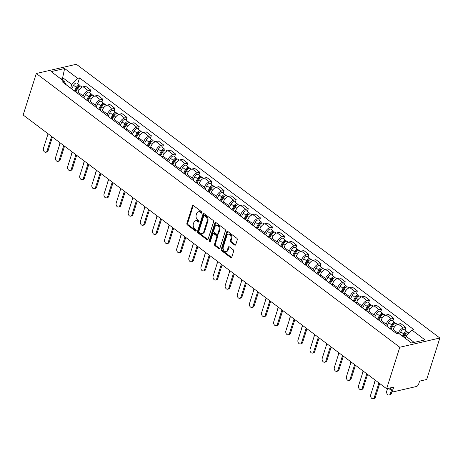 <?xml version="1.0" encoding="UTF-8"?>
<svg xmlns="http://www.w3.org/2000/svg" width="463" height="463" viewBox="0 0 463 463"><rect width="100%" height="100%" fill="white"/><g stroke="black" fill="none" stroke-linecap="round" stroke-linejoin="round"><path stroke-width="0.69" d="M201.885 212.789A0.799 0.561 -103 0 0 201.567 211.707L193.459 205.607A1.14 0.799 -103 0 0 192.897 205.462A1.14 0.799 -103 0 0 192.394 205.994L186.884 223.363A1.14 0.799 -103 0 0 187.341 224.902L195.444 231.008A0.799 0.561 -103 0 0 195.872 229.654L194.825 228.867A3.64 2.564 -103 0 1 193.36 223.942L193.823 222.495A3.64 2.564 -103 0 1 195.444 220.782A3.64 2.564 -103 0 1 197.238 221.245L198.291 222.032A0.799 0.561 -103 0 0 198.72 220.683L197.672 219.89A3.64 2.564 -103 0 1 196.208 214.965L196.665 213.518A3.64 2.564 -103 0 1 198.291 211.811A3.64 2.564 -103 0 1 200.085 212.268L201.139 213.061A0.799 0.561 -103 0 0 201.885 212.789M234.66 245.06A1.14 0.799 -103 0 0 235.221 245.205A1.14 0.799 -103 0 0 235.731 244.672L237.276 239.799A1.14 0.799 -103 0 0 236.819 238.26L227.819 231.483A1.14 0.799 -103 0 0 227.258 231.338A1.14 0.799 -103 0 0 226.748 231.87L221.239 249.239A1.14 0.799 -103 0 0 221.696 250.778L230.696 257.555A1.14 0.799 -103 0 0 231.257 257.7A1.14 0.799 -103 0 0 231.766 257.168L233.636 251.282A1.14 0.799 -103 0 0 233.178 249.742L229.324 246.843A1.14 0.799 -103 0 0 228.763 246.698A1.14 0.799 -103 0 0 228.259 247.23L227.333 250.153A3.044 2.141 -103 0 1 225.973 251.577A3.044 2.141 -103 0 1 223.687 250.304A3.044 2.141 -103 0 1 223.253 247.08L226.876 235.644A3.044 2.141 -103 0 1 228.236 234.214A3.044 2.141 -103 0 1 230.522 235.488A3.044 2.141 -103 0 1 230.956 238.717L230.354 240.621A1.14 0.799 -103 0 0 230.811 242.161L234.66 245.06L235.464 244.875A1.14 0.799 -103 0 0 235.586 244.956M399.789 347.25L386.628 388.735L23.15 114.992L36.311 73.507L399.789 347.25L439.85 338.007L76.372 64.264L36.311 73.507M213.559 221.933A1.14 0.799 -103 0 0 213.102 220.394L204.102 213.617A1.14 0.799 -103 0 0 203.541 213.478A1.14 0.799 -103 0 0 203.031 214.01L197.522 231.378A1.14 0.799 -103 0 0 197.979 232.918L206.978 239.695A1.14 0.799 -103 0 0 207.54 239.84A1.14 0.799 -103 0 0 208.049 239.302L213.559 221.933M215.961 222.553L224.96 229.33A1.14 0.799 -103 0 1 225.417 230.869L219.908 248.237A1.14 0.799 -103 0 1 219.398 248.77A1.14 0.799 -103 0 1 218.837 248.625L214.988 245.726A1.14 0.799 -103 0 1 214.531 244.186L216.765 237.143A1.14 0.799 -103 0 0 216.308 235.603L213.756 233.676A1.14 0.799 -103 0 0 213.188 233.537A1.14 0.799 -103 0 0 212.685 234.07L210.358 241.402A0.799 0.561 -103 0 1 209.288 240.598L214.89 222.94A1.14 0.799 -103 0 1 215.399 222.408A1.14 0.799 -103 0 1 215.961 222.553M386.628 388.735L393.718 387.097L392.751 390.147A2.315 1.262 127 0 0 392.96 391.629A2.315 1.262 127 0 0 393.729 391.744L416.405 386.512A2.315 1.262 127 0 0 418.633 384.174L419.6 381.124L426.689 379.492L439.85 338.007M82.755 97.259L83.149 96.015A5.33 2.9 -53 0 1 88.271 90.638L83.143 86.778A5.33 2.9 127 0 0 78.021 92.149L77.628 93.393M83.143 86.778L85.586 86.216L90.713 90.077L89.839 92.832M88.271 90.638L90.713 90.077M101.964 101.964L102.838 99.204L97.71 95.343L95.262 95.905A5.33 2.9 127 0 0 90.146 101.281L89.753 102.526M94.88 106.386L95.274 105.142A5.33 2.9 -53 0 1 100.39 99.771L102.838 99.204M114.083 111.091L114.957 108.336L109.829 104.47L107.387 105.037A5.33 2.9 127 0 0 102.265 110.408L101.872 111.652M106.999 115.513L107.393 114.268A5.33 2.9 -53 0 1 112.515 108.898L114.957 108.336M126.202 120.218L127.076 117.463L121.948 113.603L119.506 114.164A5.33 2.9 127 0 0 114.384 119.535L113.991 120.779M119.118 124.64L119.518 123.401A5.33 2.9 -53 0 1 124.634 118.024L127.076 117.463M138.327 129.351L139.201 126.59L134.073 122.73L131.625 123.291A5.33 2.9 127 0 0 126.509 128.668L126.115 129.906M131.243 133.772L131.637 132.528A5.33 2.9 -53 0 1 136.759 127.157L139.201 126.59M150.446 138.478L151.32 135.723L146.192 131.857L143.75 132.424A5.33 2.9 127 0 0 138.628 137.795L138.234 139.039M143.362 142.899L143.756 141.655A5.33 2.9 -53 0 1 148.878 136.284L151.32 135.723M162.565 147.604L163.445 144.85L158.311 140.983L155.869 141.551A5.33 2.9 127 0 0 150.753 146.921L150.353 148.166M155.481 152.026L155.881 150.788A5.33 2.9 -53 0 1 160.997 145.411L163.445 144.85M174.69 156.737L175.564 153.976L170.436 150.116L167.994 150.678A5.33 2.9 127 0 0 162.872 156.054L162.478 157.293M167.606 161.159L168 159.914A5.33 2.9 -53 0 1 173.121 154.544L175.564 153.976M186.809 165.864L187.683 163.103L182.555 159.243L180.113 159.81A5.33 2.9 127 0 0 174.991 165.181L174.597 166.425M179.725 170.286L180.119 169.041A5.33 2.9 -53 0 1 185.241 163.671L187.683 163.103M198.934 174.991L199.808 172.236L194.68 168.37L192.232 168.937A5.33 2.9 127 0 0 187.116 174.308L186.716 175.552M191.85 179.412L192.243 178.168A5.33 2.9 -53 0 1 197.36 172.797L199.808 172.236M211.053 184.118L211.927 181.363L206.799 177.503L204.357 178.064A5.33 2.9 127 0 0 199.235 183.435L198.841 184.679M203.969 188.545L204.362 187.301A5.33 2.9 -53 0 1 209.484 181.924L211.927 181.363M223.172 193.25L224.046 190.49L218.918 186.63L216.476 187.191A5.33 2.9 127 0 0 211.354 192.567L210.96 193.812M216.088 197.672L216.481 196.428A5.33 2.9 -53 0 1 221.603 191.057L224.046 190.49M235.297 202.377L236.171 199.622L231.043 195.756L228.595 196.324A5.33 2.9 127 0 0 223.479 201.694L223.085 202.939M228.213 206.799L228.606 205.555A5.33 2.9 -53 0 1 233.728 200.184L236.171 199.622M247.416 211.504L248.29 208.749L243.162 204.889L240.719 205.45A5.33 2.9 127 0 0 235.598 210.821L235.204 212.066M240.332 215.932L240.725 214.687A5.33 2.9 -53 0 1 245.847 209.311L248.29 208.749M259.535 220.637L260.409 217.876L255.281 214.016L252.839 214.577A5.33 2.9 127 0 0 247.717 219.954L247.323 221.198M252.451 225.059L252.85 223.814A5.33 2.9 -53 0 1 257.966 218.443L260.409 217.876M271.659 229.764L272.533 227.009L267.406 223.143L264.963 223.71A5.33 2.9 127 0 0 259.841 229.081L259.448 230.325M264.576 234.185L264.969 232.941A5.33 2.9 -53 0 1 270.091 227.57L272.533 227.009M283.778 238.891L284.652 236.136L279.525 232.276L277.082 232.837A5.33 2.9 127 0 0 271.96 238.208L271.567 239.452M276.695 243.312L277.088 242.074A5.33 2.9 -53 0 1 282.21 236.697L284.652 236.136M295.898 248.023L296.777 245.263L291.649 241.402L289.201 241.964A5.33 2.9 127 0 0 284.085 247.34L283.686 248.579M288.819 252.445L289.213 251.201A5.33 2.9 -53 0 1 294.329 245.83L296.777 245.263M308.022 257.15L308.896 254.39L303.769 250.529L301.326 251.096A5.33 2.9 127 0 0 296.204 256.467L295.811 257.712M300.938 261.572L301.332 260.328A5.33 2.9 -53 0 1 306.454 254.957L308.896 254.39M320.141 266.277L321.015 263.522L315.888 259.656L313.445 260.223A5.33 2.9 127 0 0 308.323 265.594L307.93 266.838M313.057 270.699L313.451 269.46A5.33 2.9 -53 0 1 318.573 264.084L321.015 263.522M332.266 275.41L333.14 272.649L328.012 268.789L325.564 269.35A5.33 2.9 127 0 0 320.448 274.721L320.055 275.965M325.182 279.831L325.576 278.587A5.33 2.9 -53 0 1 330.692 273.216L333.14 272.649M344.385 284.537L345.259 281.776L340.131 277.916L337.689 278.483A5.33 2.9 127 0 0 332.567 283.854L332.174 285.098M337.301 288.958L337.695 287.714A5.33 2.9 -53 0 1 342.817 282.343L345.259 281.776M356.504 293.664L357.378 290.909L352.25 287.043L349.808 287.61A5.33 2.9 127 0 0 344.686 292.981L344.293 294.225M349.42 298.085L349.82 296.841A5.33 2.9 -53 0 1 354.936 291.47L357.378 290.909M368.629 302.79L369.503 300.036L364.375 296.175L361.927 296.737A5.33 2.9 127 0 0 356.811 302.108L356.417 303.352M361.545 307.218L361.939 305.974A5.33 2.9 -53 0 1 367.061 300.597L369.503 300.036M380.748 311.923L381.622 309.162L376.494 305.302L374.052 305.864A5.33 2.9 127 0 0 368.93 311.24L368.536 312.484M373.664 316.345L374.058 315.1A5.33 2.9 -53 0 1 379.18 309.73L381.622 309.162M392.867 321.05L393.747 318.295L388.613 314.429L386.171 314.996A5.33 2.9 127 0 0 381.055 320.367L380.655 321.611M385.783 325.472L386.183 324.227A5.33 2.9 -53 0 1 391.299 318.857L393.747 318.295M404.992 330.177L405.866 327.422L400.738 323.562L398.296 324.123A5.33 2.9 127 0 0 393.174 329.494L392.78 330.738M398.348 333.21A5.33 2.9 -53 0 1 403.423 327.983L405.866 327.422M70.636 88.126L71.777 84.526L62.841 77.796L60.19 78.409M62.175 79.902L64.623 68.507L77.68 78.334L71.777 84.526M66.331 84.885L64.218 81.442L51.162 71.609L64.623 68.507M414.188 342.4L406.045 336.265L411.943 330.073L413.824 329.639L79.561 77.9L77.68 78.334M411.943 330.073L424.993 339.906L411.538 343.014L398.481 333.181L396.6 333.615L62.337 81.876L64.218 81.442M406.045 336.265L405.374 338.372M77.72 83.705L79.561 77.9M201.874 212.824L200.89 212.083A3.64 2.564 -103 0 0 199.09 211.626L198.291 211.811M195.444 220.782L196.243 220.602A3.64 2.564 -103 0 1 198.042 221.059L199.026 221.8M193.337 205.526A1.14 0.799 -103 0 0 193.193 205.809L187.683 223.178A1.14 0.799 -103 0 0 188.14 224.717L196.179 230.771M203.975 213.541A1.14 0.799 -103 0 0 203.836 213.825L198.326 231.193A1.14 0.799 -103 0 0 198.777 232.733L207.777 239.51A1.14 0.799 -103 0 0 207.904 239.591M204.513 215.602A0.799 0.561 -103 0 0 203.761 215.874L198.928 231.118A0.799 0.561 -103 0 0 199.246 232.2L200.352 233.028A3.64 2.564 -103 0 0 202.152 233.491A3.64 2.564 -103 0 0 203.772 231.778L207.077 221.36A3.64 2.564 -103 0 0 205.618 216.435L204.513 215.602L205.312 215.417A0.799 0.561 -103 0 0 204.918 215.318L204.119 215.503M202.152 233.491L202.95 233.306A3.64 2.564 -103 0 0 204.571 231.598L203.772 231.778M205.312 215.417L206.417 216.25A3.64 2.564 -103 0 1 207.881 221.175L204.571 231.598M213.188 233.537L213.993 233.352A1.14 0.799 -103 0 1 214.554 233.497L217.106 235.418A1.14 0.799 -103 0 1 217.564 236.958L215.33 244.001A1.14 0.799 -103 0 0 215.787 245.54L219.641 248.44A1.14 0.799 -103 0 0 219.763 248.521M215.833 222.471A1.14 0.799 -103 0 0 215.694 222.755L210.092 240.413A0.799 0.561 -103 0 0 210.347 241.437M219.08 229.833A3.044 2.141 -103 0 0 218.646 226.61A3.044 2.141 -103 0 0 216.36 225.331A3.044 2.141 -103 0 0 215 226.76L213.727 230.788A1.14 0.799 -103 0 0 214.184 232.328L216.736 234.255A1.14 0.799 -103 0 0 217.297 234.394A1.14 0.799 -103 0 0 217.807 233.861L219.08 229.833L219.884 229.648A3.044 2.141 -103 0 0 219.45 226.424A3.044 2.141 -103 0 0 217.159 225.145L216.36 225.331M217.297 234.394L218.102 234.209A1.14 0.799 -103 0 0 218.605 233.676L217.807 233.861M219.884 229.648L218.605 233.676M228.236 234.214L229.035 234.029A3.044 2.141 -103 0 1 231.321 235.302A3.044 2.141 -103 0 1 231.76 238.532L231.153 240.436A1.14 0.799 -103 0 0 231.61 241.975L235.464 244.875M225.973 251.577L226.777 251.392A3.044 2.141 -103 0 0 228.132 249.968L227.333 250.153M229.202 246.762A1.14 0.799 -103 0 0 229.058 247.045L228.132 249.968M227.692 231.402A1.14 0.799 -103 0 0 227.553 231.685L222.043 249.053A1.14 0.799 -103 0 0 222.5 250.593L231.5 257.37A1.14 0.799 -103 0 0 231.622 257.451M75.799 92.015L77.662 88.387A2.9 1.574 -53 0 1 81.135 86.274L82.235 87.108M60.057 142.789L59.472 144.618A2.668 1.881 -103 0 0 59.333 145.579M75.168 91.541L77.24 87.501A1.389 0.758 -53 0 1 78.907 86.483A1.389 0.758 -53 0 1 79.057 86.697M74.479 91.02L76.343 87.391A2.9 1.574 -53 0 1 79.81 85.279A2.9 1.574 -53 0 1 80.215 86.124M71.684 88.913L73.542 85.285A2.9 1.574 -53 0 1 77.014 83.172L79.81 85.279M52.423 137.036L48.065 150.77A2.668 1.881 77 0 1 46.879 152.02L45.837 152.263A2.668 1.881 -103 0 0 47.023 151.007L51.642 136.452M48.071 133.761L43.447 148.316A2.668 1.881 -103 0 0 43.829 151.146A2.668 1.881 -103 0 0 45.837 152.263M87.924 101.148L89.781 97.519A2.9 1.574 -53 0 1 93.254 95.401L94.354 96.235M72.176 151.916L71.597 153.751A2.668 1.881 -103 0 0 71.458 154.706M87.287 100.668L89.359 96.628A1.389 0.758 -53 0 1 91.026 95.615A1.389 0.758 -53 0 1 91.176 95.824M86.598 100.153L88.462 96.524A2.9 1.574 -53 0 1 91.934 94.411A2.9 1.574 -53 0 1 92.334 95.251M83.803 98.046L85.667 94.417A2.9 1.574 -53 0 1 89.133 92.305L91.934 94.411M100.043 110.275L101.906 106.646A2.9 1.574 -53 0 1 105.373 104.534L106.478 105.361M84.301 161.043L83.716 162.878A2.668 1.881 -103 0 0 83.577 163.838M99.406 109.795L101.484 105.755A1.389 0.758 -53 0 1 103.145 104.742A1.389 0.758 -53 0 1 103.301 104.956M98.723 109.28L100.581 105.651A2.9 1.574 -53 0 1 104.053 103.538A2.9 1.574 -53 0 1 104.453 104.378M95.922 107.173L97.786 103.544A2.9 1.574 -53 0 1 101.258 101.432L104.053 103.538M64.542 146.163L60.184 159.897A2.668 1.881 77 0 1 58.998 161.147L57.956 161.39A2.668 1.881 -103 0 0 59.142 160.14L63.761 145.579M60.19 142.888L55.572 157.449A2.668 1.881 -103 0 0 55.954 160.273A2.668 1.881 -103 0 0 57.956 161.39M76.661 155.296L72.309 169.03A2.668 1.881 77 0 1 71.123 170.28L70.081 170.517A2.668 1.881 -103 0 0 71.267 169.267L75.886 154.706M72.309 152.014L67.691 166.576A2.668 1.881 -103 0 0 68.073 169.4A2.668 1.881 -103 0 0 70.081 170.517M112.162 119.402L114.025 115.773A2.9 1.574 -53 0 1 117.498 113.661L118.597 114.494M96.42 170.176L95.835 172.004A2.668 1.881 -103 0 0 95.696 172.965M111.531 118.927L113.603 114.882A1.389 0.758 -53 0 1 115.27 113.869A1.389 0.758 -53 0 1 115.42 114.083M110.842 118.406L112.706 114.778A2.9 1.574 -53 0 1 116.172 112.665A2.9 1.574 -53 0 1 116.578 113.51M108.047 116.3L109.905 112.671A2.9 1.574 -53 0 1 113.377 110.559L116.172 112.665M124.287 128.529L126.144 124.906A2.9 1.574 -53 0 1 129.617 122.788L130.722 123.621M108.539 179.303L107.96 181.137A2.668 1.881 -103 0 0 107.821 182.092M123.65 128.054L125.722 124.015A1.389 0.758 -53 0 1 127.389 122.996A1.389 0.758 -53 0 1 127.545 123.21M122.961 127.539L124.825 123.91A2.9 1.574 -53 0 1 128.297 121.798A2.9 1.574 -53 0 1 128.697 122.637M120.166 125.432L122.029 121.804A2.9 1.574 -53 0 1 125.496 119.691L128.297 121.798M136.406 137.661L138.269 134.033A2.9 1.574 -53 0 1 141.736 131.92L142.841 132.748M120.664 188.429L120.079 190.264A2.668 1.881 -103 0 0 119.94 191.225M135.769 137.181L137.847 133.141A1.389 0.758 -53 0 1 139.513 132.129A1.389 0.758 -53 0 1 139.664 132.337M135.086 136.666L136.95 133.037A2.9 1.574 -53 0 1 140.416 130.925A2.9 1.574 -53 0 1 140.816 131.764M132.285 134.559L134.148 130.931A2.9 1.574 -53 0 1 137.621 128.818L140.416 130.925M88.786 164.423L84.428 178.157A2.668 1.881 77 0 1 83.242 179.407L82.2 179.65A2.668 1.881 -103 0 0 83.386 178.394L88.005 163.838M84.434 161.147L79.815 175.703A2.668 1.881 -103 0 0 80.197 178.533A2.668 1.881 -103 0 0 82.2 179.65M100.905 173.55L96.547 187.284A2.668 1.881 77 0 1 95.361 188.534L94.319 188.777A2.668 1.881 -103 0 0 95.511 187.527L100.13 172.965M96.553 170.274L91.934 184.835A2.668 1.881 -103 0 0 92.316 187.66A2.668 1.881 -103 0 0 94.319 188.777M113.03 182.682L108.672 196.416A2.668 1.881 77 0 1 107.485 197.666L106.444 197.904A2.668 1.881 -103 0 0 107.63 196.653L112.249 182.092M108.672 179.401L104.053 193.962A2.668 1.881 -103 0 0 104.435 196.787A2.668 1.881 -103 0 0 106.444 197.904M125.149 191.809L120.791 205.543A2.668 1.881 77 0 1 119.604 206.793L118.563 207.036A2.668 1.881 -103 0 0 119.749 205.78L124.368 191.225M120.797 188.528L116.178 203.089A2.668 1.881 -103 0 0 116.56 205.919A2.668 1.881 -103 0 0 118.563 207.036M137.268 200.936L132.916 214.67A2.668 1.881 77 0 1 131.724 215.92L130.682 216.163A2.668 1.881 -103 0 0 131.874 214.913L136.492 200.352M132.916 197.66L128.297 212.222A2.668 1.881 -103 0 0 128.679 215.046A2.668 1.881 -103 0 0 130.682 216.163M149.393 210.069L145.035 223.797A2.668 1.881 77 0 1 143.848 225.053L142.807 225.29A2.668 1.881 -103 0 0 143.993 224.04L148.611 209.479M145.035 206.787L140.416 221.349A2.668 1.881 -103 0 0 140.798 224.173A2.668 1.881 -103 0 0 142.807 225.29M161.512 219.196L157.154 232.93A2.668 1.881 77 0 1 155.967 234.18L154.926 234.417A2.668 1.881 -103 0 0 156.112 233.167L160.73 218.611M157.16 215.914L152.541 230.476A2.668 1.881 -103 0 0 152.923 233.3A2.668 1.881 -103 0 0 154.926 234.417M173.631 228.323L169.279 242.056A2.668 1.881 77 0 1 168.086 243.306L167.045 243.55A2.668 1.881 -103 0 0 168.237 242.299L172.855 227.738M169.279 225.047L164.66 239.602A2.668 1.881 -103 0 0 165.042 242.433A2.668 1.881 -103 0 0 167.045 243.55M185.756 237.455L181.398 251.183A2.668 1.881 77 0 1 180.211 252.439L179.169 252.676A2.668 1.881 -103 0 0 180.356 251.426L184.974 236.865M181.403 234.174L176.785 248.735A2.668 1.881 -103 0 0 177.161 251.559A2.668 1.881 -103 0 0 179.169 252.676M197.875 246.582L193.517 260.316A2.668 1.881 77 0 1 192.33 261.566L191.288 261.803A2.668 1.881 -103 0 0 192.475 260.553L197.093 245.992M193.522 243.301L188.904 257.862A2.668 1.881 -103 0 0 189.286 260.686A2.668 1.881 -103 0 0 191.288 261.803M209.994 255.709L205.641 269.443A2.668 1.881 77 0 1 204.455 270.693L203.413 270.936A2.668 1.881 -103 0 0 204.6 269.68L209.218 255.125M205.641 252.433L201.023 266.989A2.668 1.881 -103 0 0 201.405 269.819A2.668 1.881 -103 0 0 203.413 270.936M222.118 264.836L217.76 278.57A2.668 1.881 77 0 1 216.574 279.82L215.532 280.063A2.668 1.881 -103 0 0 216.719 278.813L221.337 264.251M217.766 261.56L213.148 276.122A2.668 1.881 -103 0 0 213.53 278.946A2.668 1.881 -103 0 0 215.532 280.063M234.237 273.969L229.885 287.702A2.668 1.881 77 0 1 228.693 288.953L227.651 289.19A2.668 1.881 -103 0 0 228.844 287.94L233.462 273.378M229.885 270.687L225.267 285.249A2.668 1.881 -103 0 0 225.649 288.073A2.668 1.881 -103 0 0 227.651 289.19M246.362 283.096L242.004 296.829A2.668 1.881 77 0 1 240.818 298.079L239.776 298.322A2.668 1.881 -103 0 0 240.963 297.067L245.581 282.511M242.004 279.82L237.386 294.375A2.668 1.881 -103 0 0 237.768 297.205A2.668 1.881 -103 0 0 239.776 298.322M258.481 292.222L254.123 305.956A2.668 1.881 77 0 1 252.937 307.206L251.895 307.449A2.668 1.881 -103 0 0 253.082 306.199L257.7 291.638M254.129 288.947L249.511 303.508A2.668 1.881 -103 0 0 249.893 306.332A2.668 1.881 -103 0 0 251.895 307.449M270.6 301.355L266.248 315.083A2.668 1.881 77 0 1 265.056 316.339L264.014 316.576A2.668 1.881 -103 0 0 265.206 315.326L269.825 300.765M266.248 298.074L261.63 312.635A2.668 1.881 -103 0 0 262.012 315.459A2.668 1.881 -103 0 0 264.014 316.576M282.725 310.482L278.367 324.216A2.668 1.881 77 0 1 277.181 325.466L276.139 325.709A2.668 1.881 -103 0 0 277.325 324.453L281.944 309.897M278.367 307.2L273.749 321.762A2.668 1.881 -103 0 0 274.131 324.592A2.668 1.881 -103 0 0 276.139 325.709M294.844 319.609L290.486 333.343A2.668 1.881 77 0 1 289.3 334.593L288.258 334.836A2.668 1.881 -103 0 0 289.444 333.586L294.063 319.024M290.492 316.333L285.874 330.895A2.668 1.881 -103 0 0 286.256 333.719A2.668 1.881 -103 0 0 288.258 334.836M306.963 328.742L302.611 342.47A2.668 1.881 77 0 1 301.419 343.725L300.383 343.963A2.668 1.881 -103 0 0 301.569 342.713L306.188 328.151M302.611 325.46L297.993 340.021A2.668 1.881 -103 0 0 298.375 342.846A2.668 1.881 -103 0 0 300.383 343.963M148.525 146.788L150.388 143.16A2.9 1.574 -53 0 1 153.861 141.047L154.96 141.881M132.783 197.556L132.204 199.391A2.668 1.881 -103 0 0 132.065 200.352M147.894 146.314L149.966 142.268A1.389 0.758 -53 0 1 151.632 141.256A1.389 0.758 -53 0 1 151.783 141.47M147.205 145.793L149.069 142.164A2.9 1.574 -53 0 1 152.541 140.052A2.9 1.574 -53 0 1 152.94 140.897M144.41 143.686L146.273 140.058A2.9 1.574 -53 0 1 149.74 137.945L152.541 140.052M160.649 155.915L162.513 152.292A2.9 1.574 -53 0 1 165.98 150.174L167.085 151.007M144.902 206.689L144.323 208.524A2.668 1.881 -103 0 0 144.184 209.479M160.013 155.441L162.085 151.401A1.389 0.758 -53 0 1 163.752 150.382A1.389 0.758 -53 0 1 163.908 150.597M159.33 154.926L161.188 151.297A2.9 1.574 -53 0 1 164.66 149.179A2.9 1.574 -53 0 1 165.059 150.024M156.529 152.819L158.392 149.19A2.9 1.574 -53 0 1 161.865 147.072L164.66 149.179M172.768 165.048L174.632 161.419A2.9 1.574 -53 0 1 178.099 159.307L179.204 160.134M157.026 215.816L156.442 217.651A2.668 1.881 -103 0 0 156.303 218.605M172.138 164.568L174.21 160.528A1.389 0.758 -53 0 1 175.876 159.515A1.389 0.758 -53 0 1 176.027 159.723M171.449 164.052L173.312 160.424A2.9 1.574 -53 0 1 176.779 158.311A2.9 1.574 -53 0 1 177.184 159.15M168.654 161.946L170.511 158.317A2.9 1.574 -53 0 1 173.984 156.205L176.779 158.311M184.893 174.175L186.751 170.546A2.9 1.574 -53 0 1 190.224 168.434L191.323 169.261M169.145 224.943L168.567 226.777A2.668 1.881 -103 0 0 168.428 227.738M184.257 173.694L186.329 169.655A1.389 0.758 -53 0 1 187.995 168.642A1.389 0.758 -53 0 1 188.146 168.856M183.568 173.179L185.431 169.551A2.9 1.574 -53 0 1 188.904 167.438A2.9 1.574 -53 0 1 189.303 168.283M180.773 171.073L182.636 167.444A2.9 1.574 -53 0 1 186.103 165.332L188.904 167.438M197.012 183.302L198.876 179.673A2.9 1.574 -53 0 1 202.343 177.56L203.448 178.394M181.264 234.075L180.686 235.91A2.668 1.881 -103 0 0 180.547 236.865M196.376 182.827L198.453 178.787A1.389 0.758 -53 0 1 200.114 177.769A1.389 0.758 -53 0 1 200.271 177.983M195.693 182.306L197.551 178.683A2.9 1.574 -53 0 1 201.023 176.565A2.9 1.574 -53 0 1 201.422 177.41M192.892 180.2L194.755 176.577A2.9 1.574 -53 0 1 198.228 174.458L201.023 176.565M209.131 192.434L210.995 188.806A2.9 1.574 -53 0 1 214.467 186.693L215.567 187.521M193.389 243.202L192.805 245.037A2.668 1.881 -103 0 0 192.666 245.992M208.5 191.954L210.572 187.914A1.389 0.758 -53 0 1 212.239 186.902A1.389 0.758 -53 0 1 212.39 187.11M207.812 191.439L209.675 187.81A2.9 1.574 -53 0 1 213.142 185.698A2.9 1.574 -53 0 1 213.547 186.537M205.016 189.332L206.874 185.704A2.9 1.574 -53 0 1 210.347 183.591L213.142 185.698M221.256 201.561L223.114 197.933A2.9 1.574 -53 0 1 226.586 195.82L227.686 196.648M205.508 252.329L204.93 254.164A2.668 1.881 -103 0 0 204.791 255.125M220.619 201.081L222.691 197.041A1.389 0.758 -53 0 1 224.358 196.028A1.389 0.758 -53 0 1 224.509 196.243M219.931 200.566L221.794 196.937A2.9 1.574 -53 0 1 225.267 194.825A2.9 1.574 -53 0 1 225.666 195.664M217.135 198.459L218.999 194.83A2.9 1.574 -53 0 1 222.466 192.718L225.267 194.825M233.375 210.688L235.239 207.059A2.9 1.574 -53 0 1 238.705 204.947L239.811 205.78M217.633 261.462L217.049 263.291A2.668 1.881 -103 0 0 216.91 264.251M232.739 210.214L234.816 206.174A1.389 0.758 -53 0 1 236.477 205.155A1.389 0.758 -53 0 1 236.634 205.369M232.056 209.693L233.913 206.064A2.9 1.574 -53 0 1 237.386 203.951A2.9 1.574 -53 0 1 237.785 204.796M229.254 207.586L231.118 203.957A2.9 1.574 -53 0 1 234.591 201.845L237.386 203.951M245.494 219.821L247.358 216.192A2.9 1.574 -53 0 1 250.83 214.074L251.93 214.907M229.752 270.589L229.168 272.423A2.668 1.881 -103 0 0 229.035 273.378M244.863 219.34L246.935 215.301A1.389 0.758 -53 0 1 248.602 214.288A1.389 0.758 -53 0 1 248.753 214.496M244.175 218.825L246.038 215.197A2.9 1.574 -53 0 1 249.505 213.084A2.9 1.574 -53 0 1 249.91 213.923M241.379 216.719L243.243 213.09A2.9 1.574 -53 0 1 246.71 210.978L249.505 213.084M257.619 228.948L259.477 225.319A2.9 1.574 -53 0 1 262.949 223.207L264.055 224.034M241.871 279.716L241.292 281.55A2.668 1.881 -103 0 0 241.154 282.511M256.982 228.467L259.054 224.428A1.389 0.758 -53 0 1 260.721 223.415A1.389 0.758 -53 0 1 260.877 223.629M256.294 227.952L258.157 224.323A2.9 1.574 -53 0 1 261.63 222.211A2.9 1.574 -53 0 1 262.029 223.05M253.498 225.846L255.362 222.217A2.9 1.574 -53 0 1 258.829 220.104L261.63 222.211M269.738 238.075L271.602 234.446A2.9 1.574 -53 0 1 275.068 232.333L276.174 233.167M253.996 288.848L253.411 290.677A2.668 1.881 -103 0 0 253.273 291.638M269.101 237.6L271.179 233.555A1.389 0.758 -53 0 1 272.846 232.542A1.389 0.758 -53 0 1 272.996 232.756M268.418 237.079L270.282 233.45A2.9 1.574 -53 0 1 273.749 231.338A2.9 1.574 -53 0 1 274.148 232.183M265.623 234.972L267.481 231.344A2.9 1.574 -53 0 1 270.953 229.231L273.749 231.338M281.857 247.201L283.721 243.579A2.9 1.574 -53 0 1 287.193 241.46L288.293 242.294M266.115 297.975L265.536 299.81A2.668 1.881 -103 0 0 265.397 300.765M281.226 246.727L283.298 242.687A1.389 0.758 -53 0 1 284.965 241.669A1.389 0.758 -53 0 1 285.115 241.883M280.537 246.212L282.401 242.583A2.9 1.574 -53 0 1 285.874 240.471A2.9 1.574 -53 0 1 286.273 241.31M277.742 244.105L279.606 240.476A2.9 1.574 -53 0 1 283.072 238.364L285.874 240.471M293.982 256.334L295.845 252.705A2.9 1.574 -53 0 1 299.312 250.593L300.418 251.421M278.234 307.102L277.655 308.937A2.668 1.881 -103 0 0 277.516 309.892M293.345 255.854L295.423 251.814A1.389 0.758 -53 0 1 297.084 250.801A1.389 0.758 -53 0 1 297.24 251.01M292.662 255.339L294.52 251.71A2.9 1.574 -53 0 1 297.993 249.598A2.9 1.574 -53 0 1 298.392 250.437M289.861 253.232L291.725 249.603A2.9 1.574 -53 0 1 295.197 247.491L297.993 249.598M306.101 265.461L307.964 261.832A2.9 1.574 -53 0 1 311.437 259.72L312.537 260.553M290.359 316.229L289.774 318.064A2.668 1.881 -103 0 0 289.635 319.024M305.47 264.986L307.542 260.941A1.389 0.758 -53 0 1 309.209 259.928A1.389 0.758 -53 0 1 309.359 260.142M304.781 264.466L306.645 260.837A2.9 1.574 -53 0 1 310.112 258.724A2.9 1.574 -53 0 1 310.517 259.569M301.986 262.359L303.844 258.73A2.9 1.574 -53 0 1 307.316 256.618L310.112 258.724M318.226 274.588L320.083 270.959A2.9 1.574 -53 0 1 323.556 268.847L324.656 269.68M302.478 325.362L301.899 327.196A2.668 1.881 -103 0 0 301.76 328.151M317.589 274.113L319.661 270.074A1.389 0.758 -53 0 1 321.328 269.055A1.389 0.758 -53 0 1 321.478 269.269M316.9 273.592L318.764 269.97A2.9 1.574 -53 0 1 322.236 267.851A2.9 1.574 -53 0 1 322.636 268.696M314.105 271.486L315.969 267.863A2.9 1.574 -53 0 1 319.435 265.745L322.236 267.851M330.345 283.721L332.208 280.092A2.9 1.574 -53 0 1 335.675 277.979L336.78 278.807M314.603 334.489L314.018 336.323A2.668 1.881 -103 0 0 313.879 337.278M329.708 283.24L331.786 279.201A1.389 0.758 -53 0 1 333.447 278.188A1.389 0.758 -53 0 1 333.603 278.396M329.025 282.725L330.883 279.096A2.9 1.574 -53 0 1 334.355 276.984A2.9 1.574 -53 0 1 334.755 277.823M326.224 280.619L328.088 276.99A2.9 1.574 -53 0 1 331.56 274.877L334.355 276.984M342.464 292.847L344.327 289.219A2.9 1.574 -53 0 1 347.8 287.106L348.899 287.934M326.722 343.615L326.137 345.45A2.668 1.881 -103 0 0 325.998 346.411M341.833 292.367L343.905 288.327A1.389 0.758 -53 0 1 345.572 287.315A1.389 0.758 -53 0 1 345.722 287.529M341.144 291.852L343.008 288.223A2.9 1.574 -53 0 1 346.474 286.111A2.9 1.574 -53 0 1 346.88 286.956M338.349 289.745L340.207 286.117A2.9 1.574 -53 0 1 343.679 284.004L346.474 286.111M354.589 301.974L356.446 298.346A2.9 1.574 -53 0 1 359.919 296.233L361.024 297.067M338.841 352.748L338.262 354.583A2.668 1.881 -103 0 0 338.123 355.538M353.952 301.5L356.024 297.46A1.389 0.758 -53 0 1 357.691 296.442A1.389 0.758 -53 0 1 357.847 296.656M353.263 300.979L355.127 297.356A2.9 1.574 -53 0 1 358.599 295.238A2.9 1.574 -53 0 1 358.999 296.083M350.468 298.872L352.331 295.249A2.9 1.574 -53 0 1 355.798 293.131L358.599 295.238M366.708 311.107L368.571 307.478A2.9 1.574 -53 0 1 372.038 305.366L373.143 306.193M350.966 361.875L350.381 363.71A2.668 1.881 -103 0 0 350.242 364.665M366.071 310.627L368.149 306.587A1.389 0.758 -53 0 1 369.815 305.574A1.389 0.758 -53 0 1 369.966 305.783M365.388 310.112L367.252 306.483A2.9 1.574 -53 0 1 370.718 304.37A2.9 1.574 -53 0 1 371.118 305.21M362.587 308.005L364.45 304.376A2.9 1.574 -53 0 1 367.923 302.264L370.718 304.37M378.827 320.234L380.69 316.605A2.9 1.574 -53 0 1 384.163 314.493L385.262 315.32M363.085 371.002L362.5 372.837A2.668 1.881 -103 0 0 362.367 373.797M378.196 319.754L380.268 315.714A1.389 0.758 -53 0 1 381.934 314.701A1.389 0.758 -53 0 1 382.085 314.915M377.507 319.238L379.371 315.61A2.9 1.574 -53 0 1 382.837 313.497A2.9 1.574 -53 0 1 383.242 314.336M374.712 317.132L376.575 313.503A2.9 1.574 -53 0 1 380.042 311.391L382.837 313.497M319.088 337.868L314.73 351.602A2.668 1.881 77 0 1 313.544 352.852L312.502 353.09A2.668 1.881 -103 0 0 313.688 351.839L318.307 337.284M314.736 334.587L310.117 349.148A2.668 1.881 -103 0 0 310.499 351.973A2.668 1.881 -103 0 0 312.502 353.09M331.207 346.995L326.849 360.729A2.668 1.881 77 0 1 325.663 361.979L324.621 362.222A2.668 1.881 -103 0 0 325.807 360.972L330.432 346.411M326.855 343.72L322.236 358.275A2.668 1.881 -103 0 0 322.618 361.105A2.668 1.881 -103 0 0 324.621 362.222M343.332 356.128L338.974 369.856A2.668 1.881 77 0 1 337.787 371.112L336.746 371.349A2.668 1.881 -103 0 0 337.932 370.099L342.551 355.538M338.974 352.847L334.355 367.408A2.668 1.881 -103 0 0 334.737 370.232A2.668 1.881 -103 0 0 336.746 371.349M355.451 365.255L351.093 378.989A2.668 1.881 77 0 1 349.906 380.239L348.865 380.476A2.668 1.881 -103 0 0 350.051 379.226L354.67 364.665M351.099 361.973L346.48 376.535A2.668 1.881 -103 0 0 346.862 379.359A2.668 1.881 -103 0 0 348.865 380.476M390.951 329.361L392.809 325.732A2.9 1.574 -53 0 1 396.282 323.62L397.387 324.453M375.204 380.135L374.625 381.963A2.668 1.881 -103 0 0 374.486 382.924M390.315 328.886L392.387 324.841A1.389 0.758 -53 0 1 394.054 323.828A1.389 0.758 -53 0 1 394.21 324.042M389.632 328.365L391.49 324.737A2.9 1.574 -53 0 1 394.962 322.624A2.9 1.574 -53 0 1 395.361 323.469M386.831 326.259L388.694 322.63A2.9 1.574 -53 0 1 392.167 320.518L394.962 322.624M367.57 374.382L363.218 388.116A2.668 1.881 77 0 1 362.025 389.366L360.984 389.609A2.668 1.881 -103 0 0 362.176 388.353L366.794 373.797M363.218 371.106L358.599 385.662A2.668 1.881 -103 0 0 358.981 388.492A2.668 1.881 -103 0 0 360.984 389.609M403.759 337.157L404.934 334.865A2.9 1.574 -53 0 1 408.401 332.747L408.979 333.181M387.56 388.521L386.744 391.096A2.668 1.881 -103 0 0 387.126 393.92A2.668 1.881 -103 0 0 389.134 395.037A2.668 1.881 -103 0 0 390.321 393.787L391.38 390.436M403.123 336.676L404.512 333.973A1.389 0.758 -53 0 1 406.178 332.961A1.389 0.758 -53 0 1 406.329 333.169M402.434 336.161L403.614 333.869A2.9 1.574 -53 0 1 407.081 331.757A2.9 1.574 -53 0 1 407.486 332.596M399.638 334.055L400.813 331.763A2.9 1.574 -53 0 1 404.286 329.65L407.081 331.757M392.161 391.027L391.362 393.544A2.668 1.881 77 0 1 390.176 394.8L389.134 395.037M379.695 383.509L375.337 397.242A2.668 1.881 77 0 1 374.15 398.493L373.109 398.736A2.668 1.881 -103 0 0 374.295 397.485L378.913 382.924M375.337 380.233L370.718 394.794A2.668 1.881 -103 0 0 371.1 397.619A2.668 1.881 -103 0 0 373.109 398.736M391.299 318.857L386.171 314.996M379.18 309.73L374.052 305.864M367.061 300.597L361.927 296.737M354.936 291.47L349.808 287.61M342.817 282.343L337.689 278.483M330.692 273.216L325.564 269.35M318.573 264.084L313.445 260.223M306.454 254.957L301.326 251.096M294.329 245.83L289.201 241.964M282.21 236.697L277.082 232.837M270.091 227.57L264.963 223.71M257.966 218.443L252.839 214.577M245.847 209.311L240.719 205.45M233.728 200.184L228.595 196.324M221.603 191.057L216.476 187.191M209.484 181.924L204.357 178.064M197.36 172.797L192.232 168.937M185.241 163.671L180.113 159.81M173.121 154.544L167.994 150.678M160.997 145.411L155.869 141.551M148.878 136.284L143.75 132.424M136.759 127.157L131.625 123.291M124.634 118.024L119.506 114.164M112.515 108.898L107.387 105.037M100.39 99.771L95.262 95.905M403.423 327.983L398.296 324.123M398.163 333.256L393.174 329.494M386.183 324.227L381.055 320.367M374.058 315.1L368.93 311.24M361.939 305.974L356.811 302.108M349.82 296.841L344.686 292.981M337.695 287.714L332.567 283.854M325.576 278.587L320.448 274.721M313.451 269.46L308.323 265.594M301.332 260.328L296.204 256.467M289.213 251.201L284.085 247.34M277.088 242.074L271.96 238.208M264.969 232.941L259.841 229.081M252.85 223.814L247.717 219.954M240.725 214.687L235.598 210.821M228.606 205.555L223.479 201.694M216.481 196.428L211.354 192.567M204.362 187.301L199.235 183.435M192.243 178.168L187.116 174.308M180.119 169.041L174.991 165.181M168 159.914L162.872 156.054M155.881 150.788L150.753 146.921M143.756 141.655L138.628 137.795M131.637 132.528L126.509 128.668M119.518 123.401L114.384 119.535M107.393 114.268L102.265 110.408M95.274 105.142L90.146 101.281M83.149 96.015L78.021 92.149M389.881 387.982L392.751 390.147M200.89 212.083L200.085 212.268M198.992 221.87L198.291 222.032M198.042 221.059L197.238 221.245M196.144 230.846L195.444 231.008M188.14 224.717L187.341 224.902M187.683 223.178L186.884 223.363M193.193 205.809L192.394 205.994M201.839 212.899L201.139 213.061M207.777 239.51L206.978 239.695M198.777 232.733L197.979 232.918M198.326 231.193L197.522 231.378M203.836 213.825L203.031 214.01M207.881 221.175L207.077 221.36M206.417 216.25L205.618 216.435M219.641 248.44L218.837 248.625M215.787 245.54L214.988 245.726M215.33 244.001L214.531 244.186M217.564 236.958L216.765 237.143M217.106 235.418L216.308 235.603M214.554 233.497L213.756 233.676M210.092 240.413L209.288 240.598M215.694 222.755L214.89 222.94M231.61 241.975L230.811 242.161M231.153 240.436L230.354 240.621M231.76 238.532L230.956 238.717M229.058 247.045L228.259 247.23M231.5 257.37L230.696 257.555M222.5 250.593L221.696 250.778M222.043 249.053L221.239 249.239M227.553 231.685L226.748 231.87M77.662 88.387L79.329 89.643M78.016 86.61L78.629 87.073M73.542 85.285L76.343 87.391M47.023 151.007L48.065 150.77M89.781 97.519L91.448 98.775M90.135 95.737L90.748 96.2M85.667 94.417L88.462 96.524M101.906 106.646L103.573 107.902M102.259 104.869L102.873 105.327M97.786 103.544L100.581 105.651M59.142 160.14L60.184 159.897M71.267 169.267L72.309 169.03M114.025 115.773L115.692 117.029M114.378 113.996L114.992 114.459M109.905 112.671L112.706 114.778M126.144 124.906L127.811 126.162M126.503 123.123L127.117 123.586M122.029 121.804L124.825 123.91M138.269 134.033L139.936 135.289M138.622 132.25L139.236 132.713M134.148 130.931L136.95 133.037M83.386 178.394L84.428 178.157M95.511 187.527L96.547 187.284M107.63 196.653L108.672 196.416M119.749 205.78L120.791 205.543M131.874 214.913L132.916 214.67M143.993 224.04L145.035 223.797M156.112 233.167L157.154 232.93M168.237 242.299L169.279 242.056M180.356 251.426L181.398 251.183M192.475 260.553L193.517 260.316M204.6 269.68L205.641 269.443M216.719 278.813L217.76 278.57M228.844 287.94L229.885 287.702M240.963 297.067L242.004 296.829M253.082 306.199L254.123 305.956M265.206 315.326L266.248 315.083M277.325 324.453L278.367 324.216M289.444 333.586L290.486 333.343M301.569 342.713L302.611 342.47M150.388 143.16L152.055 144.415M150.741 141.383L151.355 141.846M146.273 140.058L149.069 142.164M162.513 152.292L164.18 153.542M162.866 150.51L163.48 150.973M158.392 149.19L161.188 151.297M174.632 161.419L176.299 162.675M174.985 159.637L175.599 160.1M170.511 158.317L173.312 160.424M186.751 170.546L188.418 171.802M187.104 168.769L187.718 169.226M182.636 167.444L185.431 169.551M198.876 179.673L200.543 180.929M199.229 177.896L199.842 178.359M194.755 176.577L197.551 178.683M210.995 188.806L212.662 190.061M211.348 187.023L211.961 187.486M206.874 185.704L209.675 187.81M223.114 197.933L224.781 199.188M223.473 196.156L224.086 196.613M218.999 194.83L221.794 196.937M235.239 207.059L236.906 208.315M235.592 205.283L236.205 205.746M231.118 203.957L233.913 206.064M247.358 216.192L249.025 217.448M247.711 214.41L248.324 214.873M243.243 213.09L246.038 215.197M259.477 225.319L261.149 226.575M259.836 223.542L260.449 223.999M255.362 222.217L258.157 224.323M271.602 234.446L273.268 235.702M271.955 232.669L272.568 233.132M267.481 231.344L270.282 233.45M283.721 243.579L285.387 244.834M284.074 241.796L284.687 242.259M279.606 240.476L282.401 242.583M295.845 252.705L297.512 253.961M296.198 250.923L296.812 251.386M291.725 249.603L294.52 251.71M307.964 261.832L309.631 263.088M308.317 260.056L308.931 260.519M303.844 258.73L306.645 260.837M320.083 270.959L321.75 272.215M320.437 269.182L321.05 269.645M315.969 267.863L318.764 269.97M332.208 280.092L333.875 281.348M332.561 278.309L333.175 278.772M328.088 276.99L330.883 279.096M344.327 289.219L345.994 290.475M344.68 287.442L345.294 287.899M340.207 286.117L343.008 288.223M356.446 298.346L358.113 299.602M356.805 296.569L357.419 297.032M352.331 295.249L355.127 297.356M368.571 307.478L370.238 308.734M368.924 305.696L369.538 306.159M364.45 304.376L367.252 306.483M380.69 316.605L382.357 317.861M381.043 314.828L381.657 315.286M376.575 313.503L379.371 315.61M313.688 351.839L314.73 351.602M325.807 360.972L326.849 360.729M337.932 370.099L338.974 369.856M350.051 379.226L351.093 378.989M392.809 325.732L394.482 326.988M393.168 323.955L393.781 324.418M388.694 322.63L391.49 324.737M362.176 388.353L363.218 388.116M404.934 334.865L406.358 335.935M405.287 333.082L405.901 333.545M400.813 331.763L403.614 333.869M391.362 393.544L390.321 393.787M374.295 397.485L375.337 397.242M392.96 391.629L388.538 388.295"/></g></svg>
